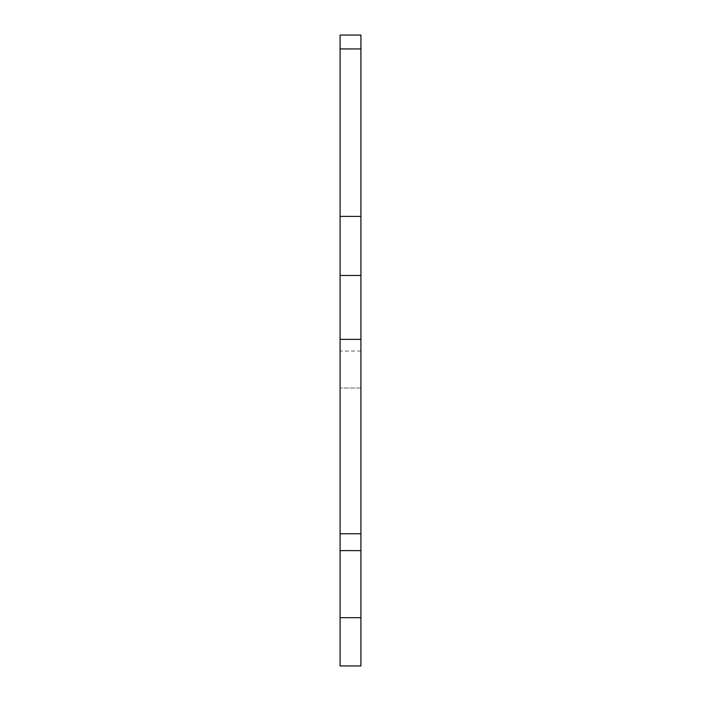 <?xml version="1.0" encoding="UTF-8"?>
<svg xmlns="http://www.w3.org/2000/svg" width="701" height="701" viewBox="0 0 701 701"><rect width="100%" height="100%" fill="white"/><g stroke="black" fill="none" stroke-linecap="round" stroke-linejoin="round"><path stroke-width="0.53" stroke-dasharray="3.5 2.63" d="M360.919 617.686L340.081 617.686L340.081 665.95L360.919 665.95L360.919 275.458L340.081 275.458L340.081 35.05L340.081 327.157M360.919 275.458L360.919 216.399L340.081 216.399L340.081 35.05L360.919 35.05L360.919 48.947L340.081 48.947M360.919 216.399L340.081 216.399L360.919 216.399L360.919 48.947M340.081 559.801L340.081 339.38L360.919 339.38L360.919 388.021L360.919 339.38L340.081 339.38L340.081 388.021L340.081 216.399M360.919 550.609L340.081 550.609L340.081 275.458M360.919 533.759L340.081 533.759M360.919 339.38L340.081 339.38L340.081 388.021L340.081 339.38L360.919 339.38M360.919 351.087L340.081 351.087M360.919 388.021L340.081 388.021L360.919 388.021M340.081 617.686L340.081 550.609"/><path stroke-width="1.05" d="M340.081 35.05L340.081 48.947L360.919 48.947L360.919 35.05L340.081 35.05L340.081 665.95L360.919 665.95L360.919 617.686L340.081 617.686L340.081 665.95M360.919 48.947L360.919 216.399L340.081 216.399L340.081 617.686M360.919 216.399L360.919 275.458L340.081 275.458M360.919 275.458L360.919 339.38L340.081 339.38M360.919 339.38L360.919 533.759L340.081 533.759M360.919 533.759L360.919 550.609L340.081 550.609M360.919 550.609L360.919 617.686M340.081 48.947L340.081 216.399"/></g></svg>
